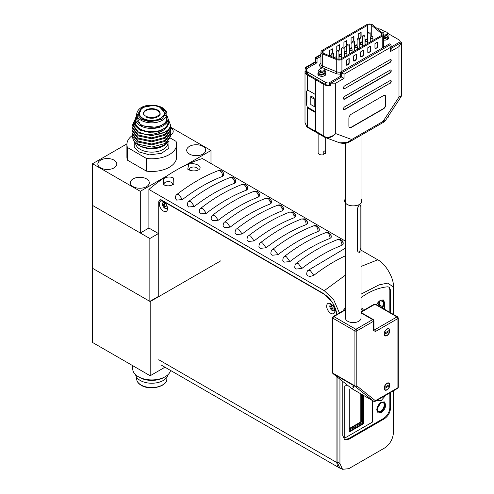 <?xml version="1.0" encoding="UTF-8"?>
<svg xmlns="http://www.w3.org/2000/svg" width="494" height="494" viewBox="0 0 494 494"><rect width="100%" height="100%" fill="white"/><g stroke="black" fill="none" stroke-linecap="round" stroke-linejoin="round"><path stroke-width="0.74" d="M383.406 121.197C383.999 122.395 383.863 122.469 383.004 121.431L385.598 120.326L401.147 96.614L398.991 97.059L401.461 95.552L401.461 44.479A8.441 4.872 180 0 1 401.4 45.071L401.4 42.398A8.441 4.872 180 0 1 401.381 42.49L398.991 46.627L398.991 97.059L383.004 121.431L351.697 139.506L349.554 141.889M344.664 88.636L390.038 62.442A1.686 0.976 120 0 0 391.137 60.953A1.686 0.976 120 0 0 390.878 59.601A1.686 0.976 120 0 0 390.038 59.688L344.664 85.882A1.686 0.976 120 0 0 343.558 87.37A1.686 0.976 120 0 0 343.818 88.722A1.686 0.976 120 0 0 344.664 88.636L389.797 62.306A1.686 0.976 120 0 0 390.865 60.929A1.686 0.976 120 0 0 390.754 59.546M344.664 96.361A1.686 0.976 120 0 0 343.558 97.849A1.686 0.976 120 0 0 343.818 99.201A1.686 0.976 120 0 0 344.664 99.115L390.038 72.921A1.686 0.976 120 0 0 391.137 71.432A1.686 0.976 120 0 0 390.878 70.08A1.686 0.976 120 0 0 390.038 70.167L344.664 96.361M390.038 83.4A1.686 0.976 120 0 0 391.137 81.911A1.686 0.976 120 0 0 390.878 80.559A1.686 0.976 120 0 0 390.038 80.639L344.664 106.84A1.686 0.976 120 0 0 343.558 108.328A1.686 0.976 120 0 0 343.818 109.68A1.686 0.976 120 0 0 344.664 109.594L389.797 83.264A1.686 0.976 120 0 0 390.865 81.88A1.686 0.976 120 0 0 390.754 80.503M348.888 126.069A3.378 1.951 120 0 0 349.591 127.619A3.378 1.951 120 0 0 351.277 127.452L383.418 108.89A3.378 1.951 120 0 0 385.808 104.759L385.808 97.034A3.378 1.951 120 0 0 385.11 95.49A3.378 1.951 120 0 0 383.418 95.657L351.277 114.213A3.378 1.951 120 0 0 348.888 118.35L348.888 126.069M401.4 43.886A8.441 4.872 180 0 1 401.461 44.479M390.631 44.559L341.675 72.822L340.483 72.136L389.439 43.873L390.631 44.559L391.125 45.652L391.125 49.789L390.631 51.456L398.991 46.627M391.125 45.652L390.631 47.319L390.631 51.456M330.931 83.165A8.441 4.872 180 0 1 330.764 83.177L329.64 82.529L340.483 76.274L341.675 76.959L330.931 83.165L335.71 83.165L344.065 78.342L341.675 76.959L341.675 72.822L344.065 74.205L390.631 47.319M330.764 83.177L330.764 85.851A8.441 4.872 180 0 1 323.768 84.462L323.768 135.918L315.623 131.213L315.623 79.756L323.768 84.462M324.984 137.394L339.644 142.815L347.375 142.513L351.697 139.506L335.71 133.596C332.036 136.9 328.288 137.931 324.465 136.684L323.768 135.918M335.71 83.165L335.71 133.596C332.234 137.264 328.596 138.505 324.805 137.32L324.465 136.684M343.707 88.636A1.686 0.976 120 0 0 344.423 88.5M343.707 99.115A1.686 0.976 120 0 0 344.423 98.979L389.797 72.785A1.686 0.976 120 0 0 390.865 71.402A1.686 0.976 120 0 0 390.754 70.025M343.707 109.594A1.686 0.976 120 0 0 344.423 109.458L389.797 83.264M349.474 127.538A3.378 1.951 120 0 0 351.036 127.31L383.183 108.754A3.378 1.951 120 0 0 385.567 104.617L385.567 96.898A3.378 1.951 120 0 0 384.987 95.428M347.375 142.513A2.433 0.772 76.3 0 1 347.091 142.877L349.554 141.883L383.739 122.148L385.369 120.653A2.433 1.828 -143.8 0 0 385.444 120.536M347.091 142.877L347.091 142.877C345.096 143.575 342.614 143.556 339.65 142.815M401.4 42.398L400.282 41.749L391.125 47.035M340.483 76.274L340.483 72.136M305.008 122.629L306.854 126.52L315.623 131.213A2.433 1.402 120 0 0 316.129 132.33A2.433 1.402 120 0 0 316.253 132.386A2.433 1.402 -60 0 1 316.129 132.33A2.433 1.402 -60 0 1 315.623 131.213L315.623 112.601L308.651 108.575A3.378 1.951 60 0 1 307.478 107.544L306.385 104.364L306.385 91.903L307.478 90.272A3.378 1.951 60 0 1 308.651 90.593L315.623 94.62L315.623 79.756L316.456 79.275L315.623 79.756L307.478 75.057A8.441 4.872 180 0 1 305.008 71.611A8.441 4.872 180 0 1 305.07 71.019L305.07 68.345A8.441 4.872 180 0 1 305.094 68.246L305.842 67.246M329.344 85.03L330.764 85.851M329.64 85.203L329.64 82.529M306.947 102.338L306.947 93.73M315.623 98.744L310.812 95.966L310.812 104.567L315.623 107.346M315.623 111.842L307.04 106.883M308.108 127.687L316.012 132.25M306.984 90.414L307.478 90.272L307.478 75.057M305.094 68.246L315.839 62.04L317.031 62.732L306.194 68.993L306.194 71.667L305.07 71.019M315.839 62.04L315.839 57.909L317.031 58.595L317.031 62.732M307.194 127.156L306.854 126.52L307.194 127.156M305.07 68.345L306.194 68.993M320.958 56.328L317.031 58.595M376.44 27.985L376.761 28.251M315.623 106.445L314.19 106.506L314.19 99.059L315.623 98.998M311.838 96.558L310.85 97.133L314.19 99.059M310.85 97.133L310.85 104.58L314.19 106.506M345.467 203.09L345.467 318.105A7.768 4.483 0 0 0 350.265 322.249A7.768 4.483 0 0 0 358.73 321.273A7.768 4.483 0 0 0 361.003 318.105L361.003 203.09M349.277 430.2L362.244 422.716L362.244 394.669M362.244 419.789L363.034 419.338M361.287 394.119L361.287 422.16L349.277 429.095M361.287 422.16L360.811 421.888L349.277 428.545M360.811 393.841L360.811 421.888M345.467 241.152L202.386 158.549C184.558 164.187 166.725 174.487 148.892 189.43L148.892 228.037L140.296 233.001L92.539 205.424L92.539 163.73L126.921 143.877M140.296 233.001L140.296 191.308L166.515 176.167M184.768 165.632L210.981 150.497L210.981 163.508M140.296 191.308L92.539 163.73M170.77 127.279L210.981 150.497M146.428 171.128A24.854 14.351 0 0 0 169.337 167.262A24.854 14.351 0 0 0 176.617 157.111L176.617 144.427A24.854 14.351 180 0 1 169.337 154.573A24.854 14.351 180 0 1 146.428 158.444L146.428 171.128L127.483 160.192L127.483 147.508L146.428 158.444M127.483 147.508A24.854 14.351 180 0 1 126.902 144.427L126.902 157.111A24.854 14.351 0 0 0 127.483 160.192M202.898 154.091A9.491 5.477 0 0 0 205.677 150.213A9.491 5.477 0 0 0 199.817 145.15A9.491 5.477 0 0 0 189.474 146.341A9.491 5.477 0 0 0 186.695 150.213A9.491 5.477 0 0 0 192.555 155.277A9.491 5.477 0 0 0 202.898 154.091M170.77 135.121A9.491 5.477 0 0 0 173.196 131.466A9.491 5.477 0 0 0 170.733 127.779M114.046 167.886A9.491 5.477 0 0 0 116.825 164.008A9.491 5.477 0 0 0 110.965 158.951A9.491 5.477 0 0 0 100.622 160.136A9.491 5.477 0 0 0 97.843 164.008A9.491 5.477 0 0 0 103.703 169.072A9.491 5.477 0 0 0 114.046 167.886M146.52 186.633A9.491 5.477 0 0 0 149.299 182.761A9.491 5.477 0 0 0 143.445 177.698A9.491 5.477 0 0 0 133.102 178.89A9.491 5.477 0 0 0 130.323 182.761A9.491 5.477 0 0 0 136.177 187.825A9.491 5.477 0 0 0 146.52 186.633M170.504 138.153L176.037 141.346A24.854 14.351 180 0 1 176.617 144.427M126.902 144.427A24.854 14.351 180 0 1 132.769 135.171M169.022 141.031L168.775 148.219L161.519 153.325L149.503 154.875L138.863 151.874L134.183 147.237L134.232 141.519M138.314 145.02L139.746 145.847A16.987 9.806 0 0 0 163.773 145.847L164.372 145.502C160.846 147.478 156.641 148.509 151.757 148.589L151.757 148.237A19.013 10.979 180 0 1 138.314 145.02A19.013 10.979 180 0 1 132.744 137.258A19.013 10.979 180 0 1 132.75 137.054M151.757 148.237L151.757 147.965C156.975 147.792 161.458 146.588 165.206 144.365L170.776 136.221L170.776 135.325L165.206 143.47L151.757 147.064L138.314 144.236L132.744 136.857L132.849 135.77M170.689 134.238L170.776 135.325M132.744 133.794L132.744 134.689L138.314 142.068L151.757 144.903L165.206 141.303L170.776 133.158L170.776 132.262L165.206 140.407L151.757 144.001L138.314 141.173L132.744 133.794L132.849 132.707M170.689 131.176L170.776 132.262M132.744 130.725L132.744 131.626L138.314 139.005L151.757 141.84L165.206 138.24L170.776 130.095L170.776 129.193L165.206 137.338L151.757 140.938L138.314 138.104L132.744 130.725L132.849 129.644M170.689 128.113L170.776 129.193M132.744 127.662L132.744 128.564L138.314 135.943L151.757 138.771L165.206 135.177L170.776 127.032L170.776 126.131L165.206 134.275L151.757 137.875L138.314 135.041L132.744 127.662L132.849 126.581M132.948 126.131L134.072 123.815M170.683 125.019L170.776 126.131M134.109 121.604L132.763 125.05M132.744 124.599L132.744 125.501L138.314 132.88L151.757 135.708L165.206 132.114C168.25 130.225 170.059 127.965 170.64 125.322A19.013 10.979 180 0 1 165.206 131.787A19.013 10.979 180 0 1 144.575 134.183L138.314 131.978L132.744 124.599L134.745 119.925M169.004 141.056L164.372 145.502M135.566 118.708L134.331 124.754L139.666 130.039L149.583 132.435L160.217 130.873L166.49 127.254L164.033 129.755C158.648 133.516 152.164 134.992 144.575 134.183M167.972 119.437A16.987 9.806 180 0 1 166.49 127.254M170.64 125.322L167.911 118.307M160.217 130.873A16.987 9.806 180 0 1 141.123 130.015A16.987 9.806 180 0 1 135.547 119.437M135.547 119.091L135.547 122.37A16.209 9.361 0 0 0 145.557 131.015A16.209 9.361 0 0 0 163.224 128.983A16.209 9.361 0 0 0 167.972 122.37L167.972 119.091A16.209 9.361 180 0 1 163.224 125.711A16.209 9.361 180 0 1 145.557 127.736A16.209 9.361 180 0 1 135.547 119.091A16.209 9.361 180 0 1 136.665 115.682M166.855 115.682A16.209 9.361 180 0 1 167.972 119.091M384.178 387.654L388.63 385.079L389.587 385.635A3.717 2.143 -60 0 1 387 389.605A3.717 2.143 -60 0 1 385.147 389.791A3.717 2.143 -60 0 1 384.418 388.617L384.147 388.457M388.049 382.887L388.858 383.356A3.717 2.143 -60 0 0 387 383.542A3.717 2.143 -60 0 0 384.418 387.512L384.221 387.395M388.858 383.356A3.717 2.143 -60 0 1 389.587 384.53L384.418 387.512M389.587 385.635L384.418 388.617M329.64 84.98A4.051 2.34 180 0 1 325.392 84.431L307.527 74.119A4.051 2.34 180 0 1 306.342 72.464L306.342 70.315A4.051 2.34 180 0 1 307.527 68.66M318.358 72.853A4.051 2.34 0 0 0 317.852 73.983A4.051 2.34 0 0 0 319.038 75.638A4.051 2.34 0 0 0 323.453 76.144A4.051 2.34 0 0 0 325.96 73.983A4.051 2.34 0 0 0 325.305 72.711M387.765 33.364L398.942 39.816A4.051 2.34 180 0 1 400.128 41.471A4.051 2.34 180 0 1 400.072 41.867M384.882 31.702L381.078 29.504A4.051 2.34 180 0 0 377.496 28.856M387.969 36.531A4.051 2.34 180 0 1 388.617 37.803A4.051 2.34 180 0 1 383.406 40.045M329.64 82.825A4.051 2.34 180 0 1 325.392 82.282L307.527 71.97A4.051 2.34 180 0 1 306.342 70.315M320.958 63.232A5.403 3.118 0 0 0 321.915 67.851A1.352 0.63 112 0 0 322.687 66.11L322.687 53.963A4.051 2.34 180 0 1 320.958 52.049A4.051 2.34 180 0 1 322.15 50.394L366.653 24.7A4.051 2.34 180 0 1 372.383 24.7A4.051 2.34 180 0 1 372.84 25.015L382.671 33.123A4.051 2.34 180 0 1 383.406 34.463A4.051 2.34 180 0 1 382.22 36.118L382.22 48.041M341.922 71.303L341.922 59.379L382.22 36.118M369.716 52.16A1.352 0.778 120 0 0 370.667 50.505L370.667 46.096L367.802 47.751L367.802 52.16A1.352 0.778 120 0 0 368.079 52.778A1.352 0.778 120 0 0 368.759 52.716L369.475 52.024A1.352 0.778 120 0 0 370.432 50.369L370.667 50.505M355.384 60.435A1.352 0.778 120 0 0 356.341 58.78L356.341 54.371L353.476 56.02L353.476 60.435A1.352 0.778 120 0 0 353.753 61.052A1.352 0.778 120 0 0 354.426 60.984L355.149 60.299A1.352 0.778 120 0 0 356.1 58.644L356.341 58.78M348.221 64.572A1.352 0.778 120 0 0 349.178 62.917L349.178 58.502L346.313 60.157L346.313 64.572A1.352 0.778 120 0 0 346.59 65.189A1.352 0.778 120 0 0 347.263 65.122L347.98 64.43A1.352 0.778 120 0 0 348.937 62.781L349.178 62.917M362.547 56.297A1.352 0.778 120 0 0 363.504 54.643L363.504 50.234L360.639 51.889L360.639 56.297A1.352 0.778 120 0 0 360.916 56.915A1.352 0.778 120 0 0 361.596 56.847L362.312 56.162A1.352 0.778 120 0 0 363.263 54.507L363.504 54.643M376.879 48.023A1.352 0.778 120 0 0 377.83 46.374L377.83 41.959L374.965 43.614L374.965 48.023A1.352 0.778 120 0 0 375.249 48.647A1.352 0.778 120 0 0 375.922 48.579L376.638 47.887A1.352 0.778 120 0 0 377.595 46.232L377.83 46.374M341.922 59.379A4.051 2.34 180 0 1 336.735 59.644L336.735 71.784A4.051 2.34 0 0 0 340.706 72.007M322.687 53.963L336.735 59.644M367.974 52.691A1.352 0.778 120 0 0 368.518 52.574L369.475 52.024M370.432 46.232L370.432 50.369M353.648 60.966A1.352 0.778 120 0 0 354.192 60.848L355.149 60.299M356.1 54.507L356.1 58.644M340.971 58.829A2.705 1.562 180 0 1 337.507 59.002L323.465 53.327A2.705 1.562 180 0 1 322.31 52.049A2.705 1.562 180 0 1 323.101 50.944L367.61 25.25A2.705 1.562 180 0 1 371.426 25.25A2.705 1.562 180 0 1 371.729 25.46L381.566 33.567A2.705 1.562 180 0 1 382.053 34.463A2.705 1.562 180 0 1 381.263 35.568L340.971 58.829M346.479 65.103A1.352 0.778 120 0 0 347.029 64.986L347.98 64.43M348.937 58.644L348.937 62.781M360.811 56.829A1.352 0.778 120 0 0 361.355 56.711L362.312 56.162M363.263 50.369L363.263 54.507M375.137 48.554A1.352 0.778 120 0 0 375.681 48.437L376.638 47.887M377.595 42.095L377.595 46.232M372.914 39.681L373.421 40.094M334.321 57.718L336.303 56.569M338.933 55.05L341.508 53.568M344.139 52.043L346.714 50.561M349.344 49.042L351.919 47.554M354.55 46.035L357.125 44.546M359.762 43.027L362.33 41.545M364.967 40.02L367.536 38.538M358.249 37.908L358.249 33.963L361.114 32.308L361.114 36.723A1.352 0.778 -60 0 1 360.163 38.378L359.644 38.674M351.919 43.126A1.352 0.778 -60 0 1 351.364 43.132A1.352 0.778 -60 0 1 351.086 42.509L351.086 38.1L353.951 36.445L353.951 40.854A1.352 0.778 -60 0 1 353.932 41.095M346.714 45.467A1.352 0.778 -60 0 1 345.831 46.646L344.88 47.196A1.352 0.778 -60 0 1 344.201 47.263A1.352 0.778 -60 0 1 343.923 46.646L343.923 42.237L346.788 40.582L346.788 44.781M336.76 50.234L336.76 46.374L339.625 44.719L339.625 49.128A1.352 0.778 -60 0 1 338.816 50.684M331.097 55.155L330.548 55.47A1.352 0.778 -60 0 1 329.875 55.538A1.352 0.778 -60 0 1 329.597 54.92L329.597 50.505L332.462 48.85L332.462 52.92M359.527 38.464L359.922 38.236A1.352 0.778 120 0 0 360.879 36.581L360.879 32.443M351.259 43.04A1.352 0.778 120 0 0 351.802 42.922L351.919 42.861M353.692 40.977A1.352 0.778 120 0 0 353.71 40.718L353.71 36.581M344.096 47.177A1.352 0.778 120 0 0 344.639 47.06L345.596 46.51A1.352 0.778 120 0 0 346.547 44.855L346.547 40.718M338.686 50.462A1.352 0.778 120 0 0 339.384 48.992L339.384 44.855M329.764 55.452A1.352 0.778 120 0 0 330.313 55.334L331.097 54.877M332.221 52.938L332.221 48.992M318.124 133.479L318.124 152.745A3.785 2.186 0 0 0 319.229 154.289A3.785 2.186 0 0 0 323.78 154.641L323.78 151.386A3.785 2.186 180 0 0 325.188 150.571L325.188 153.825A3.785 2.186 0 0 0 325.688 152.745L325.688 137.653M323.78 153.017L325.188 153.825M321.545 71.111A2.871 1.655 180 0 0 324.484 70.197A2.871 1.655 180 0 0 323.934 68.296L323.934 68.296A2.871 1.655 180 0 0 322.601 67.863L320.557 68.468L319.748 69.234L320.019 70.123L321.545 71.111L319.729 71.636L318.389 70.593M323.934 68.296L324.045 68.363C325.62 69.555 325.515 70.698 323.731 71.778L321.903 72.272L319.396 71.976L318.358 70.827M325.435 71.791L324.41 73.767L321.903 74.662L319.396 74.366L318.389 72.982M325.435 74.18L325.163 75.372M319.822 69.067L318.358 70.364M323.731 71.778A3.544 2.05 180 0 1 319.729 71.636M319.038 71.791L318.358 72.754L319.396 73.902L321.903 74.205L324.41 73.31L325.453 71.562L325.077 70.469M319.038 74.18L318.358 75.113M323.86 76.033L325.453 73.952L325.163 72.982M320.019 70.123L319.717 69.592M323.761 71.76L321.903 72.735L320.353 72.661L319.711 72.093M323.761 74.149L321.903 75.125L320.353 75.051L319.711 74.483M319.711 69.679L319.748 69.234M313.789 275.368L310.3 270.539L308.219 270.304C307.336 270.693 306.823 272.027 306.675 274.3L307.879 275.868L309.991 276.486L313.789 275.368A168.862 97.491 120 0 1 345.467 255.775M148.892 189.43L324.274 290.682L333.654 299.704L339.427 312.924M361.003 294.152L379.071 284.859L387.642 283.124L393.434 286.934C394.132 278.388 385.518 263.469 377.768 259.801L361.003 250.125M330.029 238.417C329.906 235.57 329.078 233.767 327.547 233.007L325.54 232.748L328.127 232.625C327.701 232.52 330.968 232.711 331.196 237.318L330.029 238.417C316.654 243.53 303.285 251.255 289.91 261.579L284.118 262.153L282.79 260.511C282.939 258.238 283.457 256.911 284.34 256.516L286.421 256.75L289.91 261.579M306.15 224.628C306.021 221.781 305.193 219.978 303.668 219.219L301.661 218.959L304.242 218.836C303.822 218.731 307.089 218.922 307.311 223.529L306.15 224.628C292.775 229.741 279.4 237.466 266.031 247.79L260.239 248.365L258.912 246.722C259.06 244.45 259.578 243.122 260.462 242.733L262.542 242.962L266.031 247.79M282.265 210.839C282.142 207.993 281.314 206.189 279.783 205.43L277.782 205.171L280.364 205.047C279.937 204.942 283.204 205.133 283.433 209.74L282.265 210.839C268.897 215.958 255.522 223.677 242.146 234.002L236.36 234.576L235.033 232.94C235.181 230.667 235.694 229.333 236.577 228.944L238.658 229.173L242.146 234.002M259.554 195.951C260.103 193.586 257.516 190.128 253.897 191.388L256.485 191.258C256.059 191.159 259.325 191.345 259.554 195.951L258.387 197.057C245.012 202.169 231.643 209.888 218.268 220.219L212.482 220.787L211.148 219.151C211.302 216.878 211.815 215.545 212.698 215.156L214.779 215.384L218.268 220.219M234.508 183.268C234.378 180.421 233.551 178.618 232.026 177.859L230.019 177.599L232.606 177.476C232.18 177.371 235.447 177.562 235.669 182.169L234.508 183.268C221.133 188.381 207.758 196.099 194.389 206.43L188.597 207.005L187.269 205.362C187.417 203.09 187.936 201.762 188.819 201.367L190.9 201.601L194.389 206.43M222.566 176.377C222.442 173.524 221.615 171.721 220.083 170.961L218.082 170.702L220.664 170.578C220.238 170.473 223.504 170.665 223.733 175.271L222.566 176.377C209.19 181.489 195.822 189.208 182.447 199.539L176.661 200.107L175.327 198.471C175.481 196.198 175.994 194.864 176.877 194.475L178.958 194.704L182.447 199.539M246.444 190.159C246.321 187.312 245.493 185.509 243.962 184.75L241.961 184.49L244.542 184.367C244.116 184.262 247.389 184.453 247.611 189.06L246.444 190.159C233.075 195.278 219.7 202.997 206.325 213.322L200.539 213.896L199.212 212.259C199.36 209.987 199.872 208.653 200.755 208.264L202.836 208.493L206.325 213.322M270.329 203.948C270.199 201.101 269.372 199.298 267.847 198.539L265.84 198.279L268.421 198.156C268.001 198.051 271.268 198.242 271.49 202.849L270.329 203.948C256.954 209.061 243.579 216.786 230.21 227.11L224.418 227.685L223.09 226.042C223.239 223.77 223.757 222.442 224.64 222.053L226.721 222.281L230.21 227.11M294.208 217.737C294.084 214.89 293.257 213.087 291.726 212.327L289.725 212.068L292.306 211.945C291.88 211.84 295.146 212.031 295.375 216.631L294.208 217.737C280.833 222.85 267.464 230.568 254.089 240.899L248.297 241.473L246.969 239.831C247.117 237.558 247.636 236.225 248.519 235.836L250.6 236.07L254.089 240.899M318.087 231.525C317.963 228.673 317.136 226.87 315.604 226.11L313.604 225.857L316.185 225.727C315.759 225.622 319.025 225.814 319.254 230.42L318.087 231.525C304.718 236.638 291.343 244.357 277.968 254.688L272.182 255.256L270.854 253.62C271.002 251.347 271.515 250.013 272.398 249.624L274.479 249.853L277.968 254.688M341.965 245.308C341.842 242.461 341.014 240.658 339.489 239.899L337.482 239.639L340.063 239.516C339.644 239.411 342.91 239.602 343.132 244.209L341.965 245.308C328.596 250.427 315.221 258.146 301.853 268.47L296.06 269.045L294.733 267.408C294.881 265.136 295.4 263.802 296.277 263.413L298.364 263.642L301.853 268.47M163.909 184.855L163.391 184.515L163.428 178.822C166.694 176.685 170.097 176.438 173.629 178.087L173.869 184.077L173.24 184.49C170.029 186.145 166.916 186.269 163.909 184.855M198.069 165.132C200.626 166.805 200.786 168.392 198.557 169.874C195.291 171.319 191.888 171.227 188.35 169.584L187.745 169.189L188.739 164.212C191.95 163.292 195.062 163.594 198.069 165.132M199.057 169.553L198.557 169.874M258.387 197.057C258.263 194.21 257.436 192.401 255.904 191.641L253.904 191.388C240.096 196.668 226.363 204.59 212.698 215.156M172.431 184.91A4.323 2.495 0 0 0 172.653 184.114A4.323 2.495 0 0 0 169.985 181.811A4.323 2.495 0 0 0 165.274 182.354A4.323 2.495 0 0 0 164.008 184.114A4.323 2.495 0 0 0 164.348 185.083M197.779 170.239A4.323 2.495 0 0 0 197.971 169.504A4.323 2.495 0 0 0 195.303 167.194A4.323 2.495 0 0 0 190.591 167.738A4.323 2.495 0 0 0 189.326 169.504A4.323 2.495 0 0 0 189.455 170.109M342.855 310.948L345.467 307.62M148.892 228.037L158.735 233.718L158.735 201.892L159.611 199.947L161.742 200.156L324.175 293.936L332.629 302.458L336.97 314.345M337.075 376.897L337.075 461.927L339.662 467.645L342.527 469.3L339.94 463.582L339.94 379.182M393.434 286.934L393.434 314.431M393.434 390.773L393.434 432.695C392.903 439.191 389.957 444.291 384.598 448.002L348.776 468.683L342.527 469.3M390.563 312.776L390.563 290.213L389.167 287.125L387.697 286.816C380.998 287.335 373.989 289.688 366.684 293.881L361.003 297.524M342.805 381.473L342.805 435.622L344.621 439.635L349.011 439.203L384.357 418.801C388.123 416.195 390.192 412.607 390.563 408.044L390.563 392.427M389.846 312.362L389.846 289.799L388.797 286.952M344.287 439.407L348.295 438.789L383.64 418.387C387.389 415.769 389.457 412.187 389.846 407.63L389.846 392.841M165.953 208.579L165.181 208.264L162.588 203.244M333.401 310.819L332.536 310.485L329.936 305.502M164.891 202.731A3.396 1.957 -120 0 0 164.848 202.707A2.365 1.365 -120 0 0 164.798 202.719A2.365 1.365 -120 0 0 164.44 204.615A2.365 1.365 -120 0 0 165.984 206.696A2.365 1.365 -120 0 0 167.163 206.813A2.365 1.365 -120 0 0 167.231 206.77M332.172 304.934A2.365 1.365 -120 0 0 332.153 304.946A2.365 1.365 -120 0 0 331.795 306.842A2.365 1.365 -120 0 0 333.339 308.923A2.365 1.365 -120 0 0 334.518 309.04A2.365 1.365 -120 0 0 334.586 308.997M372.39 400.529L372.39 422.129L344.787 438.067L344.787 386.228L347.091 384.894M385.74 404.821C385.462 408.112 383.962 410.705 381.251 412.595L378.077 412.91L376.761 410.001C377.046 406.71 378.54 404.117 381.251 402.227L384.425 401.912L385.74 404.821M376.502 304.656L380.201 300.266L383.369 299.951L384.678 302.853L384.542 309.3M385.999 395.064L381.251 400.517L376.508 400.548M361.003 307.935L362.121 308.305L363.615 310.318M377.589 408.143L380.195 403.746M362.244 421.209L363.034 420.783M379.244 306.237L379.386 301.55M384.178 333.388L388.63 330.813L389.587 331.369A3.717 2.143 -60 0 1 387 335.34A3.717 2.143 -60 0 1 385.147 335.525A3.717 2.143 -60 0 1 384.418 334.352L384.147 334.191M388.049 328.621L388.858 329.09A3.717 2.143 -60 0 0 387 329.27A3.717 2.143 -60 0 0 384.418 333.246L384.221 333.129M388.858 329.09A3.717 2.143 -60 0 1 389.587 330.264L384.418 333.246M389.587 331.369L384.418 334.352M361.003 198.736A8.633 4.983 180 0 1 360.416 203.682L359.342 204.726L357.304 208.752L357.304 250.118L357.959 251.86L359.342 252.403L360.848 248.068L360.848 206.585L360.212 204.893L358.033 205.053A8.633 4.983 180 0 1 347.566 204.67A8.633 4.983 180 0 1 345.467 198.736M345.467 198.823A8.565 4.946 0 0 0 347.659 204.664A8.565 4.946 0 0 0 357.996 205.022L359.292 204.695L357.273 208.721L357.273 250.205L358.07 251.965M359.292 252.372L360.416 251.934L359.342 252.403M360.083 204.825L359.404 204.689M360.416 203.682L360.361 203.658A8.565 4.946 0 0 0 361.003 198.823M164.971 367.215L150.182 375.755L92.539 342.472L92.539 268.298L150.182 301.575L220.867 260.77M150.182 375.755L150.182 301.575M132.744 365.69L132.744 368.944A19.013 10.979 0 0 0 138.314 376.706A19.013 10.979 0 0 0 165.206 376.706L165.206 376.706A19.013 10.979 0 0 0 170.591 370.463M138.314 376.706L139.746 377.533A16.987 9.806 0 0 0 163.773 377.533L165.206 376.706M135.622 374.748A16.209 9.361 0 0 0 146.261 382.677A16.209 9.361 0 0 0 163.224 380.491A16.209 9.361 0 0 0 167.898 374.748M158.444 233.551L149.849 238.516L92.539 205.424L92.539 268.298L149.849 301.383L158.735 296.258M149.849 238.516L149.849 301.383M382.609 300.253A5.743 3.316 -60 0 1 381.701 307.657M383.406 402.684A5.199 3.001 -60 0 1 383.85 406.92A5.199 3.001 -60 0 1 380.534 411.243A5.199 3.001 -60 0 1 378.237 411.638M363.034 395.126L363.034 423.389L349.277 431.33M376.65 304.742A5.743 3.316 -60 0 1 380.04 300.679A5.743 3.316 -60 0 1 382.912 300.395A5.743 3.316 -60 0 1 382.276 307.984M381.109 403.079A5.199 3.001 -60 0 1 383.708 402.82A5.199 3.001 -60 0 1 384.505 406.988A5.199 3.001 -60 0 1 381.109 411.576A5.199 3.001 -60 0 1 378.509 411.829A5.199 3.001 -60 0 1 377.712 407.661A5.199 3.001 -60 0 1 381.109 403.079M363.034 423.389L363.603 423.722L349.277 431.991L349.277 388.976M363.603 395.453L363.603 423.722M362.244 420.758L363.034 420.301M363.232 310.541L361.003 309.256M387 328.998A4.051 2.34 -60 0 1 389.031 328.794A4.051 2.34 -60 0 1 389.649 332.042A4.051 2.34 -60 0 1 387 335.617A4.051 2.34 -60 0 1 384.974 335.815A4.051 2.34 -60 0 1 384.357 332.567A4.051 2.34 -60 0 1 387 328.998M387 383.264A4.051 2.34 -60 0 1 389.031 383.066A4.051 2.34 -60 0 1 389.649 386.314A4.051 2.34 -60 0 1 387 389.883A4.051 2.34 -60 0 1 384.974 390.081A4.051 2.34 -60 0 1 384.357 386.833A4.051 2.34 -60 0 1 387 383.264M351.537 388.438A1.328 1.081 -51.4 0 0 351.747 388.599L333.141 373.742A1.328 1.081 128.6 0 1 333.03 373.668L333.03 373.668A1.328 1.081 128.6 0 1 332.684 372.982M373.989 401.4A1.328 0.766 -60 0 1 373.797 401.338A1.328 0.766 -60 0 1 373.742 401.301A1.328 1.081 -51.4 0 0 375.403 400.733L397.905 387.741L397.905 318.55L375.428 331.523L373.55 330.437L373.55 321.248L356.804 330.918L356.804 385.87A1.328 1.081 128.6 0 1 355.143 386.444L373.742 401.301L351.747 388.599A1.328 0.766 120 0 0 351.802 388.636L333.03 373.668L332.53 372.63A1.328 0.766 0 0 0 332.919 373.168L332.919 318.216A1.328 0.766 180 0 1 332.53 317.673L332.53 372.63M387.852 116.887L387.852 117.652A3.785 2.186 0 0 0 388.352 116.565L388.352 116.127M387.487 117.442L387.852 117.652M383.406 34.648L384.209 34.938A2.871 1.655 180 0 0 387.148 34.018A2.871 1.655 180 0 0 386.598 32.122L386.598 32.122A2.871 1.655 180 0 0 385.264 31.684L383.221 32.289L382.412 33.061M386.598 32.122L386.709 32.184C388.284 33.382 388.179 34.518 386.388 35.599L383.406 36.111M388.099 35.611L387.074 37.587L383.406 38.501M388.099 38.001L387.821 39.199M386.388 35.599A3.544 2.05 180 0 1 383.406 35.778M383.406 38.038L387.074 37.13L388.111 35.383L387.741 34.29M386.524 39.853L388.111 37.772L387.821 36.809M384.209 34.938L383.406 35.259M386.425 35.58L384.567 36.556L383.406 36.581M386.425 37.97L384.567 38.946L383.406 38.97M164.848 202.707A3.396 1.957 -120 0 0 162.446 204.096A3.396 1.957 -120 0 0 164.848 208.252A3.396 1.957 -120 0 0 167.244 206.813M163.415 211.049A5.811 3.353 60 0 1 159.309 203.936A5.811 3.353 60 0 1 163.415 201.564A5.811 3.353 60 0 1 164.298 202.182A5.811 3.353 60 0 1 167.423 207.603A5.811 3.353 60 0 1 163.415 211.049M332.246 304.983A3.396 1.957 -120 0 0 332.203 304.952A3.396 1.957 -120 0 0 329.801 306.342A3.396 1.957 -120 0 0 332.203 310.498A3.396 1.957 -120 0 0 334.599 309.059M330.77 313.295A5.811 3.353 60 0 1 326.664 306.181A5.811 3.353 60 0 1 330.77 303.81A5.811 3.353 60 0 1 331.653 304.434A5.811 3.353 60 0 1 334.778 309.849A5.811 3.353 60 0 1 330.77 313.295M158.735 296.641L158.735 202.225A4.255 2.458 60 0 1 159.611 200.274A4.255 2.458 60 0 1 161.742 200.49L324.033 294.183A18.235 10.528 60 0 1 336.809 314.437M336.933 376.78L336.933 462.612A11.486 6.632 120 0 0 339.31 467.874A11.486 6.632 120 0 0 340.94 468.386M294.992 215.656L293.837 214.983M283.056 208.758L281.901 208.091M271.113 201.867L269.959 201.2M259.171 194.969L258.016 194.303M247.235 188.078L246.08 187.411M235.292 181.187L234.137 180.52M379.404 301.099A4.736 2.736 -60 0 1 377.762 305.385M344.065 78.342L344.065 74.205M401.381 42.49L391.125 48.412M316.253 132.386L324.397 137.085M307.478 126.513L307.478 107.544M315.839 57.909L320.958 54.951M308.651 108.575L309.312 108.192M135.554 143.001A16.209 9.361 0 0 0 140.296 149.392A16.209 9.361 0 0 0 163.224 149.392A16.209 9.361 0 0 0 167.972 142.772L167.972 142.556M136.665 116.454L140.605 125.532L157.747 127.514L166.336 122.574L166.855 116.454M141.086 124.704A15.098 8.713 0 0 0 162.433 124.704A15.098 8.713 0 0 0 166.855 118.541L166.855 114.126A15.098 8.713 180 0 1 162.433 120.289A15.098 8.713 180 0 1 141.086 120.289A15.098 8.713 180 0 1 136.665 114.126L136.665 118.541A15.098 8.713 0 0 0 141.086 124.704M141.562 119.462L137.486 114.756L141.562 107.692L153.801 105.333L161.958 107.692L166.033 112.397L161.958 119.462L149.719 121.82L141.562 119.462M143.587 113.91L143.612 114.244A8.176 4.718 180 0 1 143.587 113.91A8.176 4.718 180 0 1 145.983 110.57A8.176 4.718 180 0 1 157.537 110.57A8.176 4.718 180 0 1 159.933 113.91A8.176 4.718 180 0 1 159.914 114.231L159.933 113.91M159.97 114.102A8.244 4.761 0 0 0 157.592 110.298A8.244 4.761 0 0 0 148.256 109.353A8.244 4.761 0 0 0 143.55 114.102M141.34 108.939L138.845 115.028L142.457 118.949L149.281 121.036L159.877 119.554L164.916 113.639L162.18 108.939M164.064 111.891C164.064 110.823 162.773 109.353 160.204 107.476C156.123 105.339 151.621 104.876 146.681 106.093C142.34 107.754 139.932 109.687 139.456 111.891L139.456 111.891A12.498 7.219 0 0 0 142.92 118.264A12.498 7.219 0 0 0 157.543 119.554A12.498 7.219 0 0 0 164.064 111.891L160.723 108.242M160.062 113.694L160.062 113.694C161.044 114.015 159.439 115.145 155.252 117.078C151.485 117.825 148.219 117.461 145.446 115.991C143.655 114.466 142.994 113.7 143.458 113.694L143.458 113.694A8.312 4.798 180 0 1 148.385 109.069A8.312 4.798 180 0 1 157.635 110.057A8.312 4.798 180 0 1 160.062 113.694L160.062 113.694A8.312 4.798 180 0 1 154.746 117.93A8.312 4.798 180 0 1 145.884 116.85M384.486 46.732A5.403 3.118 0 0 0 383.776 45.917L383.406 45.609M324.83 69.03L335.957 73.526A5.403 3.118 0 0 0 340.483 73.983M325.392 82.282L325.392 84.431M307.527 74.119L307.527 71.97M335.957 73.526A1.352 0.63 112 0 0 336.735 71.784L322.687 66.11A4.051 2.34 0 0 1 320.958 64.189L320.958 52.049M383.776 45.917A1.352 0.902 -50.5 0 1 383.406 46.004M383.054 47.554A4.051 2.34 0 0 0 383.406 46.603L383.406 34.463M371.729 25.46L371.729 36.482M381.566 35.358L381.566 33.567M367.61 32.771L367.61 25.25M323.101 50.944L323.101 53.154M372.914 40.385L372.914 37.791A1.315 0.76 180 0 1 372.106 38.495A1.315 0.76 180 0 1 370.667 38.328A1.315 0.76 180 0 1 370.284 37.791L370.284 41.904M367.709 43.392L367.709 40.798A1.315 0.76 180 0 1 366.9 41.496A1.315 0.76 180 0 1 365.461 41.335A1.315 0.76 180 0 1 365.078 40.798L365.078 44.911M362.503 46.399L362.503 43.799A1.315 0.76 180 0 1 361.694 44.503A1.315 0.76 180 0 1 360.256 44.337A1.315 0.76 180 0 1 359.873 43.799L359.873 47.918M357.298 49.4L357.298 46.806A1.315 0.76 180 0 1 356.483 47.51A1.315 0.76 180 0 1 355.05 47.344A1.315 0.76 180 0 1 354.667 46.806L354.667 50.925M352.092 52.407L352.092 49.814A1.315 0.76 180 0 1 351.277 50.518A1.315 0.76 180 0 1 349.845 50.351A1.315 0.76 180 0 1 349.462 49.814L349.462 53.926M346.887 55.414L346.887 52.821A1.315 0.76 180 0 1 346.072 53.519A1.315 0.76 180 0 1 344.639 53.358A1.315 0.76 180 0 1 344.25 52.821L344.25 56.934M341.681 58.422L341.681 55.822A1.315 0.76 180 0 1 340.866 56.526A1.315 0.76 180 0 1 339.434 56.359A1.315 0.76 180 0 1 339.045 55.822L339.045 59.286M333.728 57.477L333.728 54.241A1.315 0.76 180 0 1 332.913 54.939A1.315 0.76 180 0 1 331.48 54.778A1.315 0.76 180 0 1 331.097 54.241L331.097 56.415M338.933 59.286L338.933 51.234A1.315 0.76 180 0 1 338.124 51.938A1.315 0.76 180 0 1 336.686 51.771A1.315 0.76 180 0 1 336.303 51.234L336.303 58.514M344.139 57.001L344.139 48.227A1.315 0.76 180 0 1 343.33 48.931A1.315 0.76 180 0 1 341.891 48.764A1.315 0.76 180 0 1 341.508 48.227L341.508 55.167M349.344 53.994L349.344 45.22A1.315 0.76 180 0 1 348.536 45.923A1.315 0.76 180 0 1 347.097 45.757A1.315 0.76 180 0 1 346.714 45.22L346.714 52.166M354.55 50.987L354.55 42.218A1.315 0.76 180 0 1 353.741 42.916A1.315 0.76 180 0 1 352.302 42.756A1.315 0.76 180 0 1 351.919 42.218L351.919 49.159M359.762 47.98L359.762 39.211A1.315 0.76 180 0 1 358.947 39.915A1.315 0.76 180 0 1 357.508 39.748A1.315 0.76 180 0 1 357.125 39.211L357.125 46.152M364.967 44.979L364.967 36.204A1.315 0.76 180 0 1 364.152 36.908A1.315 0.76 180 0 1 362.713 36.741A1.315 0.76 180 0 1 362.33 36.204L362.33 43.145M370.173 41.971L370.173 33.197A1.315 0.76 180 0 1 369.358 33.901A1.315 0.76 180 0 1 367.925 33.734A1.315 0.76 180 0 1 367.536 33.197L367.536 40.144M324.274 290.682L345.467 275.109M361.003 266.47L377.768 259.801M339.94 463.582L337.075 461.927M390.563 290.213L389.846 289.799M390.563 408.044L389.846 407.63M384.357 418.801L383.64 418.387M349.011 439.203L348.295 438.789M379.386 304.897L382.375 306.626M380.504 300.438L383.498 302.174M141.086 384.999A15.098 8.713 0 0 0 162.433 384.999A15.098 8.713 0 0 0 166.855 378.836C167.491 386.635 149.91 390.834 141.222 385.308C138.258 383.56 136.739 381.399 136.665 378.836A15.098 8.713 0 0 0 141.086 384.999M361.003 312.282L374.965 304.218A1.328 0.766 -120 0 0 374.304 304.15L375.631 304.15A1.328 0.766 120 0 0 374.965 304.218L396.966 316.92L374.489 329.899L373.939 329.578M345.467 309.435L333.197 316.524A1.328 0.766 60 0 1 333.864 316.586L345.467 309.886M361.003 312.918L372.612 319.624L355.865 329.288L333.864 316.586A1.328 0.766 120 0 0 332.919 318.216L354.92 330.918L354.92 385.87A1.328 0.766 0 0 0 356.804 385.87L375.403 400.733A1.328 0.766 60 0 1 375.131 401.338L397.633 388.352A1.328 0.766 -120 0 0 397.905 387.741A1.328 0.766 0 0 0 398.294 387.197L398.294 318.006A1.328 0.766 180 0 1 397.905 318.55A1.328 0.766 -120 0 0 396.966 316.92A1.328 0.766 -60 0 1 397.633 316.852L375.631 304.15M375.131 401.338L373.797 401.338L351.802 388.636A1.328 0.766 120 0 0 353.259 387.611A1.328 0.766 120 0 0 352.784 386.283M332.919 373.168A1.328 0.766 120 0 0 333.141 373.742L355.143 386.444A1.328 0.766 -60 0 1 354.92 385.87L332.919 373.168M356.804 330.918A1.328 0.766 180 0 1 354.92 330.918A1.328 0.766 -60 0 1 355.865 329.288A1.328 0.766 60 0 1 356.804 330.918M373.55 330.437A1.328 0.766 0 0 0 373.939 329.899L373.939 320.705A1.328 0.766 180 0 1 373.55 321.248A1.328 0.766 -120 0 0 372.612 319.624A1.328 0.766 -60 0 1 373.273 319.556L361.003 312.474M375.428 331.523A1.328 0.766 -120 0 0 374.489 329.899A1.328 0.766 -60 0 1 373.927 330.004M336.933 462.612L158.735 359.731M385.369 120.653L385.598 120.326M401.147 96.614L401.461 95.552M307.669 127.446L324.583 137.209M306.879 126.921L305.008 122.685L305.008 71.611M320.958 54.377L315.345 57.619L315.345 61.756L305.817 67.258M345.467 143.198L345.467 202.997M361.003 135.276L361.003 202.997M132.744 136.857L132.744 137.258M166.342 116.386L164.842 114.367M166.855 114.126C167.04 111.947 165.515 109.792 162.298 107.655C154.27 103.302 138.203 104.111 136.665 114.126M137.178 116.386L138.678 114.367M384.338 389.321L385.147 389.791M400.128 41.836L400.128 41.471M372.914 37.791C372.803 36.241 371.926 36.241 370.284 37.791M367.709 40.798C367.598 39.248 366.721 39.248 365.078 40.798M362.503 43.799C362.392 42.256 361.515 42.256 359.873 43.799M357.298 46.806C357.187 45.257 356.31 45.257 354.667 46.806M352.092 49.814C351.981 48.264 351.098 48.264 349.462 49.814M346.887 52.821C346.776 51.271 345.893 51.271 344.25 52.821M341.681 55.822C341.57 54.278 340.687 54.278 339.045 55.822M333.728 54.241C333.617 52.691 332.74 52.691 331.097 54.241M338.933 51.234C338.822 49.684 337.945 49.684 336.303 51.234M344.139 48.227C344.028 46.677 343.151 46.677 341.508 48.227M349.344 45.22C349.233 43.676 348.356 43.676 346.714 45.22M354.55 42.218C354.439 40.669 353.562 40.669 351.919 42.218M359.762 39.211C359.644 37.661 358.768 37.661 357.125 39.211M364.967 36.204C364.85 34.654 363.973 34.654 362.33 36.204M370.173 33.197C370.055 31.653 369.179 31.653 367.536 33.197M318.358 72.754L318.358 73.217M325.453 71.562L325.453 72.019M325.453 73.952L325.453 74.409M345.467 248.118L308.219 270.304M331.196 237.318C331.746 234.953 329.158 231.488 325.54 232.748C311.739 238.028 298.006 245.95 284.34 256.516M307.311 223.529C307.725 220.231 305.842 218.712 301.661 218.959C287.86 224.239 274.121 232.161 260.455 242.733M283.433 209.74C283.982 207.375 281.401 203.911 277.782 205.177C263.975 210.45 250.242 218.379 236.577 228.944M235.669 182.169C236.225 179.804 233.637 176.339 230.019 177.599C216.218 182.879 202.484 190.801 188.819 201.367M223.733 175.271C224.282 172.906 221.701 169.442 218.076 170.708C204.275 175.988 190.542 183.91 176.877 194.475M247.611 189.06C248.019 185.769 246.136 184.243 241.961 184.49C228.154 189.77 214.421 197.699 200.755 208.264M271.49 202.849C272.046 200.484 269.458 197.02 265.84 198.279C252.039 203.559 238.299 211.481 224.64 222.053M295.375 216.631C295.783 213.34 293.899 211.821 289.719 212.068C275.918 217.348 262.184 225.27 248.519 235.836M319.254 230.42C319.803 228.055 317.222 224.591 313.597 225.857C299.796 231.136 286.063 239.059 272.398 249.624M343.132 244.209C343.546 240.918 341.663 239.392 337.482 239.639C323.681 244.919 309.942 252.848 296.277 263.413M384.338 335.056L385.147 335.525M136.665 377.286L136.665 378.836M166.855 378.836L166.855 377.286M377.898 407.105L379.355 404.605M361.003 311.831L374.304 304.15M333.197 316.524L332.53 317.673M373.939 320.705L373.273 319.556M398.294 318.006L397.633 316.852M397.633 388.352L398.294 387.197M388.111 35.383L388.111 35.84M388.111 37.772L388.111 38.229M159.611 200.274L161.05 199.453M161.112 364.992L339.31 467.874"/></g></svg>

